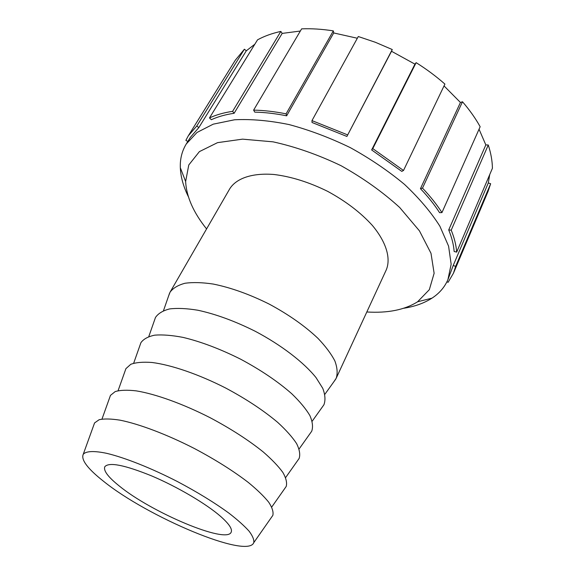<?xml version="1.0" encoding="UTF-8"?>
<svg xmlns="http://www.w3.org/2000/svg" width="575" height="575" viewBox="0 0 575 575"><rect width="100%" height="100%" fill="white"/><g stroke="black" fill="none" stroke-linecap="round" stroke-linejoin="round"><path stroke-width="0.86" d="M280.852 31.417C272.076 33.336 264.306 36.139 257.535 39.833L209.48 117.933L211.356 119.708C217.882 116.696 225.472 114.554 234.126 113.289L232.616 111.342L280.852 31.417L282.196 33.4L300.344 31.036M403.736 308.265C414.747 306.54 424.163 303.169 431.976 298.159C439.293 293.408 444.612 287.241 447.918 279.658L451.152 264.205L448.586 246.158L439.882 226.205C431.049 212.218 419.247 198.282 404.484 184.381C388.233 170.861 370.192 158.621 350.348 147.66C329.949 137.763 309.551 130.072 289.139 124.588C269.272 120.534 251.074 118.932 234.557 119.78L213.232 124.164L197.009 132.466L186.243 144.016L190.339 137.403L198.842 127.578L196.787 125.983L244.397 49.213L246.316 50.794L254.826 44.232M198.842 127.578L246.316 50.794M196.787 125.983L188.312 135.801L185.876 140.35L187.802 141.5M446.948 281.772L448.083 282.325L453.438 273.233L488.11 191.295L490.655 183.72L455.652 266.362L453.208 265.506L488.297 182.965L490.655 183.72M448.716 229.928C451.835 237.547 453.646 244.734 454.142 251.498L456.665 252.116L492.416 168.281C492.315 160.892 490.928 153.137 488.261 145.001L451.21 230.165L448.716 229.928L485.825 144.907L488.261 145.001M420.447 188.679C428.066 196.686 434.441 204.686 439.573 212.671L441.952 212.585L480.154 126.723C475.503 118.328 469.617 110.005 462.487 101.761L422.503 188.126L420.447 188.679L460.446 102.479L462.487 101.761M371.644 149.938L401.788 171.379L403.506 170.48L444.913 84.087C436.145 76.346 426.557 69.201 416.135 62.653L372.78 148.609L371.644 149.938L414.949 64.141L416.135 62.653M392.258 49.536L375.382 42.291L358.29 36.527L311.973 120.613L312.024 122.475L346.89 136.447L392.258 49.536L391.525 51.276L414.949 64.141M346.89 136.447L391.525 51.276M333.327 30.878C322.216 29.131 311.65 28.463 301.631 28.858L253.618 110.127L254.761 112.132C264.759 112.341 275.389 113.57 286.645 115.819L286.098 113.843L333.327 30.878L333.73 32.948L357.341 38.252M286.645 115.819L333.73 32.948M444.037 85.912L460.446 102.479M479.047 129.217L485.825 144.907M489.72 174.599L488.297 182.965M188.312 135.801L235.283 60.238L244.397 49.213M253.618 110.127C263.803 110.321 274.634 111.564 286.098 113.843M311.973 120.613L347.537 134.852M372.78 148.609L403.506 170.48M422.503 188.126C430.258 196.298 436.741 204.448 441.952 212.585M451.21 230.165C454.372 237.921 456.191 245.237 456.665 252.116M455.652 266.362L453.438 273.233M453.208 265.506L447.918 279.658M209.48 117.933C216.099 114.849 223.819 112.65 232.616 111.342M234.126 113.289L282.196 33.4M206.576 228.922C193.423 212.506 186.444 196.708 185.639 181.528L188.772 164.982L199.396 151.62L217.537 142.65L242.549 139.15L273.01 141.831C295.399 146.754 318.068 154.704 341.011 165.679C363.206 178.099 382.763 192.043 399.69 207.496L419.441 230.848L430.998 253.302L434.125 273.29L429.331 289.678L417.615 301.767C404.75 309.868 387.816 313.267 366.814 311.981M186.243 144.016C181.959 151.096 179.982 158.987 180.32 167.713C180.73 176.985 183.396 186.616 188.334 196.607M168.54 296.125L170.071 292.158L229.763 188.772C236.339 178.293 252.238 172.73 274.081 174.498C291.317 176.626 309.192 182.246 327.692 191.367C345.812 201.228 360.705 212.592 372.377 225.45C386.414 242.276 391.036 258.477 386.263 269.891L336.188 378.264L333.831 381.8M119.169 485.904C108.05 476.991 103.263 470.594 104.815 466.713C108.977 461.869 124.646 464.967 151.836 475.985C177.438 486.845 206.188 503.808 220.592 516.372C229.037 523.832 232.559 529.108 231.172 532.206C226.536 544.266 151.369 512.404 119.169 485.904M103.399 481.167C87.565 468.654 80.845 459.691 83.246 454.286C86.006 451.073 94.027 450.656 106.842 453.366C124.962 457.7 151.045 468.028 177.301 481.498C197.261 492.056 214.497 502.629 229.022 513.216C237.633 519.886 244.332 525.881 249.104 531.192C252.691 535.993 254.243 539.824 253.762 542.671C247.581 559.324 147.329 516.817 103.399 481.167M93.811 425.011L94.566 422.941L99.123 419.721C104.097 418.614 111.047 418.758 119.959 420.152C139.229 423.991 166.815 434.398 194.4 448.514C215.345 459.633 233.313 470.947 248.307 482.447C257.162 489.72 263.975 496.318 268.741 502.234C272.248 507.632 273.614 512.002 272.852 515.351L271.587 517.162M109.645 397.699L110.472 395.384L115.194 391.582C120.268 390.08 127.283 389.843 136.239 390.871C155.573 393.997 183.037 403.873 210.313 417.809C230.999 428.828 248.644 440.213 263.249 451.957C271.838 459.425 278.379 466.253 282.871 472.442C286.106 478.12 287.213 482.799 286.199 486.464L284.783 488.477M125.012 371.184L125.918 368.64L130.791 364.291C135.952 362.415 143.031 361.812 152.023 362.487C171.407 364.931 198.763 374.296 225.738 388.06C246.179 398.978 263.508 410.428 277.732 422.409C286.062 430.05 292.344 437.101 296.571 443.548C299.539 449.506 300.402 454.466 299.144 458.433L297.591 460.64M139.941 345.438L140.911 342.686C143.527 339.02 148.163 336.504 154.812 335.146C162.567 334.535 171.968 335.283 183.015 337.388C200.97 341.679 220.196 348.953 240.688 359.217C260.885 370.048 277.912 381.563 291.769 393.76C299.855 401.573 305.886 408.825 309.86 415.517C312.577 421.734 313.195 426.966 311.715 431.221L310.026 433.6M154.445 320.426L155.473 317.479C158.19 313.476 162.897 310.629 169.611 308.926C177.416 307.984 186.839 308.416 197.872 310.234C215.798 314.115 234.902 321.123 255.185 331.25C281.369 345.086 303.873 362.408 316.049 377.638L322.755 388.312C325.227 394.773 325.615 400.265 323.912 404.793L322.101 407.33M170.071 292.158C173.125 288.068 178.092 285.107 184.956 283.267C192.862 282.167 202.278 282.426 213.203 284.05C230.862 287.608 249.55 294.299 269.251 304.118C288.628 314.554 304.865 325.967 317.953 338.344C325.579 346.344 331.222 353.884 334.88 360.978C337.331 367.648 337.769 373.412 336.188 378.264M417.615 301.767L431.976 298.159M185.639 181.528L180.32 167.713M253.762 542.671L272.852 515.351M83.246 454.286L94.566 422.941M271.738 507.049L286.199 486.464M101.991 419.06L110.472 395.384M285.638 477.559L299.144 458.433M118.076 390.705L125.918 368.64M299.115 448.967L311.715 431.221M133.673 363.206L140.911 342.686M312.182 421.223L323.912 404.793M148.803 336.54L155.473 317.479M324.868 394.299L335.764 379.105M163.494 310.658L169.632 292.991"/></g></svg>
